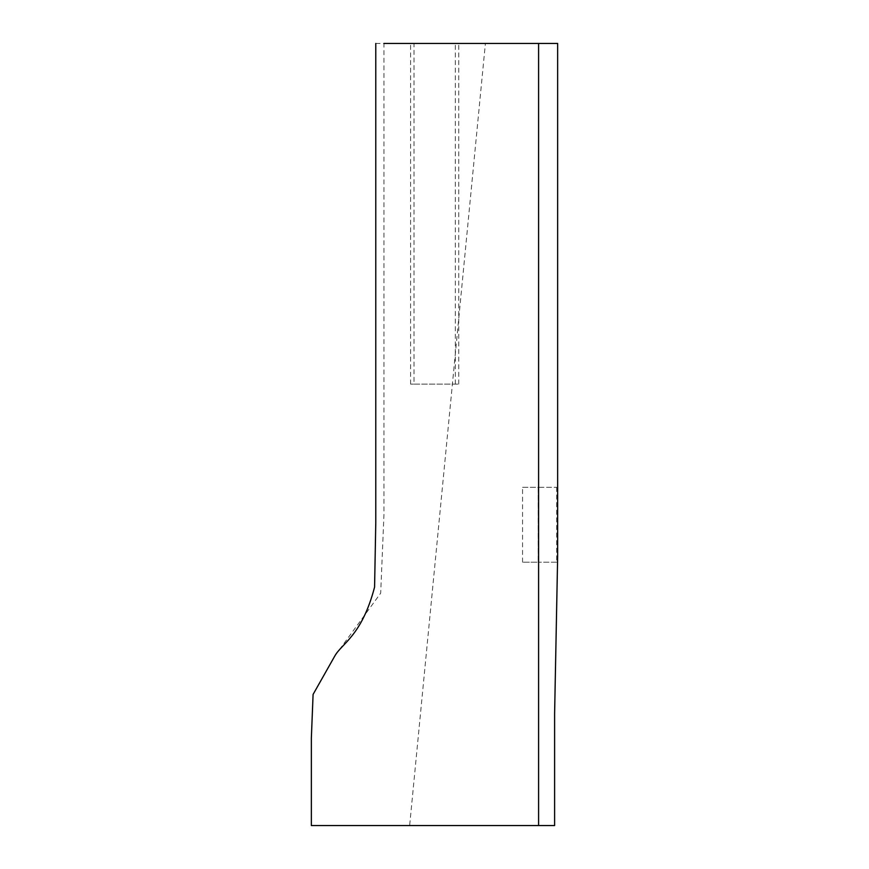 <?xml version="1.0" encoding="UTF-8"?>
<svg xmlns="http://www.w3.org/2000/svg" width="869" height="869" viewBox="0 0 869 869"><rect width="100%" height="100%" fill="white"/><g stroke="black" fill="none" stroke-linecap="round" stroke-linejoin="round"><path stroke-width="0.65" stroke-dasharray="4.34 3.26" d="M375.777 43.45L383.946 43.45L383.946 514.872L380.687 593.169L334.75 656.095M414.024 384.12L458.734 384.12L410.602 384.12L414.024 384.12L414.024 43.45L410.602 43.45L538.595 43.45M410.602 384.12L410.602 43.45M458.734 384.12L458.734 43.45M455.313 384.12L455.313 43.45M383.946 43.45L414.024 43.45M311.352 825.55L409.647 825.55L485.391 43.45M522.562 562.2L522.562 487.292L556.649 487.292L538.291 487.292L538.291 562.2L522.562 562.2L538.226 562.2L538.226 487.292M522.562 487.292L538.291 487.292M556.649 487.292L556.649 562.2L538.291 562.2M556.649 562.2L538.226 562.2M409.647 825.55L538.595 825.55"/><path stroke-width="1.3" d="M334.75 656.095L313.09 694.418L311.352 738.096L311.352 825.55L538.595 825.55L538.595 43.45L383.946 43.45M538.595 43.45L557.648 43.45L557.648 556.486L554.607 713.873L554.607 825.55L538.595 825.55M334.761 656.095C341.604 643.484 361.786 636.108 374.582 587.096L375.777 522.975L375.777 43.45"/></g></svg>

